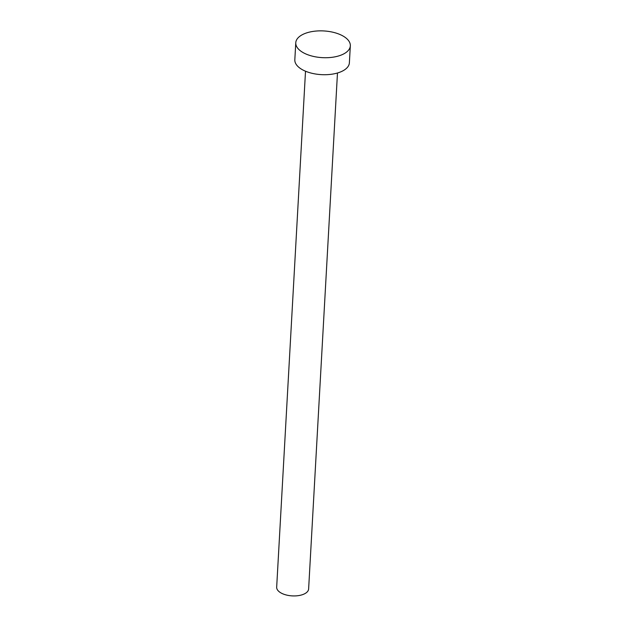 <?xml version="1.0" encoding="UTF-8"?>
<svg xmlns="http://www.w3.org/2000/svg" width="627" height="627" viewBox="0 0 627 627"><rect width="100%" height="100%" fill="white"/><g stroke="black" fill="none" stroke-linecap="round" stroke-linejoin="round"><path stroke-width="0.94" d="M337.475 72.998L308.625 588.965A16.004 7.83 -176.8 0 1 298.256 595.65A16.004 7.83 -176.8 0 1 280.888 592.883A16.004 7.83 -176.8 0 1 276.672 587.178L305.514 71.212M350.328 45.818L349.38 62.81A27.322 13.371 -176.8 0 1 331.675 74.229A27.322 13.371 -176.8 0 1 302.026 69.503A27.322 13.371 -176.8 0 1 294.823 59.761L295.772 42.769A27.322 13.371 -176.8 0 1 313.476 31.35A27.322 13.371 -176.8 0 1 343.126 36.076A27.322 13.371 -176.8 0 1 350.328 45.818A27.322 13.371 -176.8 0 1 332.623 57.237A27.322 13.371 -176.8 0 1 302.974 52.511A27.322 13.371 -176.8 0 1 295.772 42.769"/></g></svg>
